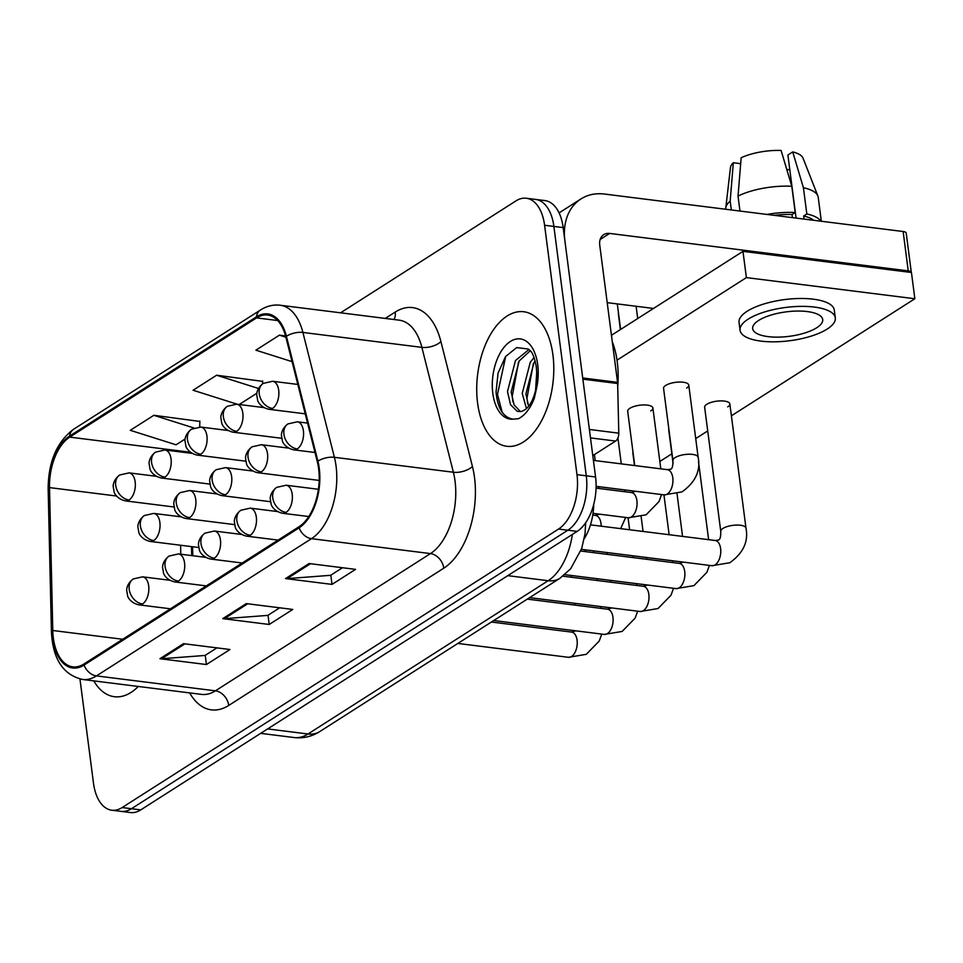 <?xml version="1.0" encoding="UTF-8"?>
<svg xmlns="http://www.w3.org/2000/svg" width="963" height="963" viewBox="0 0 963 963"><rect width="100%" height="100%" fill="white"/><g stroke="black" fill="none" stroke-linecap="round" stroke-linejoin="round"><path stroke-width="1.44" d="M192.576 546.743L192.781 555.735M593.714 504.468A42.372 23.69 97.2 0 1 584.264 538.678M552.931 354.974A67.795 37.906 -82.8 0 0 523.703 311.735A67.795 37.906 -82.8 0 0 477.588 403.052A67.795 37.906 -82.8 0 0 506.815 446.278A67.795 37.906 -82.8 0 0 552.931 354.974A67.795 37.906 -82.8 0 0 523.703 311.735A67.795 37.906 -82.8 0 0 477.588 403.052A67.795 37.906 -82.8 0 0 506.815 446.278A67.795 37.906 -82.8 0 0 552.931 354.974M318.633 468.74A45.201 25.279 97.2 0 1 298.975 526.773L83.925 664.013A45.201 25.279 97.2 0 1 72.839 666.853A45.201 25.279 97.2 0 1 52.784 630.5L49.51 487.603A45.201 25.279 97.2 0 1 69.733 437.118L256.555 317.886A45.201 25.279 97.2 0 1 267.642 315.045A45.201 25.279 97.2 0 1 285.794 336.809L317.309 461.686A45.201 25.279 97.2 0 1 318.633 468.74M319.259 468.343A46.332 25.905 -82.8 0 0 317.898 461.108L286.396 336.243A46.332 25.905 -82.8 0 0 256.423 316.839L69.601 436.07A46.332 25.905 -82.8 0 0 48.872 487.82L52.146 630.717A46.332 25.905 -82.8 0 0 84.058 665.06L299.108 527.82A46.332 25.905 -82.8 0 0 319.259 468.343M526.316 198.246L544.902 200.581A42.372 23.69 -82.8 0 1 563.174 227.593L595.567 476.986A42.372 23.69 -82.8 0 1 577.138 531.395L140.754 809.883A42.372 23.69 -82.8 0 1 130.366 812.543L121.061 811.376A42.372 23.69 -82.8 0 0 131.462 808.715L567.845 530.228A42.372 23.69 -82.8 0 0 586.274 475.818L553.881 226.437A42.372 23.69 -82.8 0 0 535.609 199.413A42.372 23.69 -82.8 0 1 553.881 226.437L586.274 475.818A42.372 23.69 -82.8 0 1 567.845 530.228L131.462 808.715A42.372 23.69 -82.8 0 1 121.061 811.376L111.768 810.208A42.372 23.69 -82.8 0 0 122.157 807.548L558.54 529.06A42.372 23.69 -82.8 0 0 576.981 474.651L544.589 225.27A42.372 23.69 -82.8 0 0 526.316 198.246A42.372 23.69 -82.8 0 0 515.927 200.918L340.589 312.806M216.916 647.87L205.023 655.454L161.555 658.752A11.303 8.498 -122.5 0 1 159.954 658.704L206.431 664.542L229.976 649.507L183.512 643.681L159.954 658.704M205.239 655.322L206.431 664.542M342.491 567.737L330.598 575.32L287.13 578.607A11.303 8.498 -122.5 0 1 285.542 578.57L332.018 584.397L355.564 569.374L309.087 563.536L285.542 578.57M330.815 575.188L332.018 584.397M279.703 607.797L267.81 615.393L224.343 618.679A11.303 8.498 -122.5 0 1 222.754 618.631L269.219 624.469L292.764 609.447L246.299 603.608L222.754 618.631M268.027 615.249L269.219 624.469M93.76 680.865A67.795 37.906 -82.8 0 0 114.392 696.718A67.795 37.906 -82.8 0 0 138.299 686.45A67.795 37.906 -82.8 0 1 114.392 696.718A67.795 37.906 -82.8 0 1 93.76 680.865M79.965 679.011L93.495 783.196A42.372 23.69 -82.8 0 0 111.768 810.208M285.566 335.918L279.426 335.148L255.881 350.183L292.066 361.631M199.847 421.421L153.839 415.294L130.294 430.317L176.073 444.81L185.113 439.032M262.634 381.36L216.627 375.221L193.082 390.244L237.343 404.255M262.562 383.864L262.646 380.999M239.245 404.496L256.88 393.241M216.627 375.221L258.493 388.474M279.426 335.148L285.903 337.206M199.702 426.982L199.859 421.072M153.839 415.294L193.888 427.969M617.716 386.657A70.624 39.495 -82.8 0 0 617.247 361.835A70.624 39.495 -82.8 0 0 612.287 341.721M512.882 419.158A40.41 22.594 -82.8 0 1 492.803 393.337A40.41 22.594 -82.8 0 1 510.378 341.468A40.41 22.594 -82.8 0 1 537.715 364.688A40.41 22.594 -82.8 0 1 536.463 388.739L537.246 379.326L536.283 366.65C532.804 349.509 529.806 351.062 528.314 349.015L516.686 347.583L505.551 356.563L498.064 373.054L496.065 391.965C497.57 408.312 503.168 417.376 512.882 419.158L518.563 418.688C525.04 415.234 530.276 408.493 534.26 398.453L536.463 388.739C537.414 381.962 537.498 376.389 536.716 372.043L535.597 390.208C532.587 402.654 527.688 409.769 520.899 411.55L517.227 411.309L510.559 404.749L507.477 391.58L515.47 360.535L528.976 349.497M526.46 408.613L522.235 393.434L530.228 362.389L534.068 357.429M528.627 406.278L525.918 393.903L533.911 362.846L535.187 360.981M520.465 411.61L514.086 404.893L511.172 392.049L519.165 360.993L530.288 350.761M502.168 412.236L497.474 394.445L505.719 356.31M512.918 401.92L512.232 396.299L518.576 361.944M527.676 403.774L526.99 398.152L533.333 363.785M592.787 455.631L615.622 441.054L590.488 437.9M582.796 379.145A7.066 3.948 -82.8 0 0 582.711 377.965L564.884 240.726A56.492 42.48 -122.5 0 1 580.966 198.932A56.492 42.48 -122.5 0 1 604.535 194.057L903.138 231.517A7.066 2.468 -7.4 0 1 906.207 233.106L911.323 272.481A7.066 2.468 172.6 0 0 908.241 270.892L609.651 233.431A14.12 10.617 57.5 0 0 603.753 234.647A14.12 10.617 57.5 0 0 599.732 245.096L617.56 382.347A7.066 3.948 97.2 0 1 617.644 383.515L618.788 433.169A7.066 3.948 97.2 0 1 615.622 441.054M653.492 308.449L607.208 302.647M650.747 410.948A12.712 4.442 172.6 0 0 652.89 407.999A12.712 4.442 172.6 0 0 643.705 404.942A12.712 4.442 172.6 0 0 629.826 408.324A12.712 4.442 172.6 0 0 627.683 411.273L634.737 465.562M686.631 388.053A12.712 4.442 172.6 0 0 688.774 385.104A12.712 4.442 172.6 0 0 679.589 382.046A12.712 4.442 172.6 0 0 665.71 385.429A12.712 4.442 172.6 0 0 663.567 388.378L672.944 460.567A12.712 4.442 -7.4 0 1 675.557 457.341A12.712 4.442 -7.4 0 1 692.614 454.416A12.712 4.442 -7.4 0 1 698.151 457.293C700.787 470.811 695.382 482.343 681.973 491.9L664.133 494.874A12.712 7.114 -82.8 0 0 666.805 494.332A12.712 7.114 -82.8 0 0 672.788 477.756A12.712 7.114 -82.8 0 0 667.299 469.655L670.392 469.27C672.162 469.077 673.005 466.176 672.944 460.567M727.703 406.904A12.712 4.442 172.6 0 0 729.858 403.954A12.712 4.442 172.6 0 0 720.673 400.897A12.712 4.442 172.6 0 0 706.794 404.279A12.712 4.442 172.6 0 0 704.639 407.229L720.769 531.395A12.712 4.442 -7.4 0 1 722.924 528.446A12.712 4.442 -7.4 0 1 723.382 528.169A12.712 4.442 -7.4 0 1 737.177 525.064A12.712 4.442 -7.4 0 1 745.988 528.121C748.612 541.639 743.219 553.171 729.798 562.741L711.97 565.714A12.712 7.114 -82.8 0 0 714.642 565.173A12.712 7.114 -82.8 0 0 720.613 548.585A12.712 7.114 -82.8 0 0 715.136 540.484L718.229 540.099C719.987 539.918 720.842 537.017 720.769 531.395M632.992 452.177A12.712 4.442 172.6 0 0 632.872 453.031L634.497 465.538M731.399 415.811L914.85 298.747L746.385 277.609L617.006 360.162M659.836 461.482L671.837 453.826M695.719 438.586L707.721 430.93M668.876 429.281A12.712 4.442 172.6 0 0 668.755 430.124L673.065 463.311M914.85 298.747L911.443 272.493L742.967 251.355L611.445 335.293M746.385 277.609L742.967 251.355M816.732 327.745A35.306 12.326 172.6 0 0 822.703 319.547A35.306 12.326 172.6 0 0 797.183 311.061A35.306 12.326 172.6 0 0 758.639 320.45A35.306 12.326 172.6 0 0 752.669 328.648A35.306 12.326 172.6 0 0 778.188 337.134A35.306 12.326 172.6 0 0 816.732 327.745M821.331 221.249L818.225 197.343A46.609 16.275 172.6 0 0 817.864 195.958L803.022 158.149A36.726 12.82 172.6 0 0 792.718 151.913L787.89 154.995L796.088 218.083M835.306 317.91L834.283 310.038A48.018 16.768 172.6 0 0 799.579 298.494A48.018 16.768 172.6 0 0 747.156 311.266A48.018 16.768 172.6 0 0 739.042 322.412L740.066 330.285A48.018 16.768 172.6 0 0 774.77 341.817A48.018 16.768 172.6 0 0 827.193 329.057A48.018 16.768 172.6 0 0 835.306 317.91A48.018 16.768 172.6 0 0 800.602 306.378A48.018 16.768 172.6 0 0 748.179 319.138A48.018 16.768 172.6 0 0 740.066 330.285M739.969 211.041L738.031 196.079L741.173 157.739A36.726 12.82 172.6 0 1 781.101 150.457L791.791 186.28L795.209 212.522L792.019 214.556A40.964 14.301 172.6 0 0 774.192 215.339M795.209 212.522A46.609 16.275 172.6 0 0 767.005 214.436M791.791 186.28A46.609 16.275 172.6 0 0 738.031 196.079M740.595 164.661L740.463 163.65L733.325 162.747L730.183 201.086L731.326 209.958M730.183 201.086A46.609 16.275 172.6 0 0 725.777 207.924A46.609 16.275 172.6 0 0 725.765 209.26M733.325 162.747A36.726 12.82 172.6 0 0 730.46 167.574L725.777 207.924M789.829 169.837L786.783 169.452M813.579 220.274A40.964 14.301 172.6 0 0 803.636 216.013L806.825 213.979L803.419 187.737L792.718 151.913M804.045 219.083L803.636 216.013M792.019 214.556L792.417 217.626M820.765 221.177A46.609 16.275 172.6 0 0 806.825 213.979M817.864 195.958A46.609 16.275 172.6 0 0 803.419 187.737M385.26 318.416L395.239 312.048A70.624 39.495 97.2 0 1 440.922 341.612L472.436 466.489A70.624 39.495 97.2 0 1 443.787 568.182L228.737 705.422A14.12 10.617 57.5 0 0 215.411 690.832L430.461 553.593A56.492 31.598 -82.8 0 0 455.042 481.055A56.492 31.598 -82.8 0 0 453.38 472.243L421.878 347.366A56.492 31.598 -82.8 0 0 399.176 320.161L280.197 305.235A56.492 31.598 97.2 0 1 302.9 332.44A14.12 6.705 165.8 0 0 286.396 336.243M228.737 705.422A70.624 39.495 97.2 0 1 189.663 692.903M201.556 694.395A56.492 31.598 -82.8 0 0 215.411 690.832L96.432 675.906A56.492 31.598 97.2 0 1 82.589 679.469L201.556 694.395M440.922 341.612A14.12 6.705 -14.2 0 1 421.878 347.366L302.9 332.44L334.402 457.317A56.492 31.598 97.2 0 1 336.063 466.128A56.492 31.598 97.2 0 1 311.494 538.666A14.12 10.617 -122.5 0 1 299.108 527.82M317.898 461.108A14.12 6.705 165.8 0 1 334.402 457.317L453.38 472.243A14.12 6.705 -14.2 0 0 472.436 466.489M280.197 305.235C273.336 304.44 266.751 306.029 260.455 310.014A14.12 10.617 57.5 0 0 256.423 316.839M69.601 436.07A14.12 10.617 -122.5 0 1 73.633 429.233C56.829 441.957 48.331 461.807 48.15 488.795L51.424 631.692C52.748 659.005 63.137 674.931 82.589 679.469M48.872 487.82A14.12 3.009 178.7 0 0 48.15 488.795M52.146 630.717A14.12 3.009 178.7 0 0 51.424 631.692M84.058 665.06A14.12 10.617 57.5 0 0 96.432 675.906L311.494 538.666L430.461 553.593A14.12 10.617 57.5 0 1 443.787 568.182M122.157 807.548L140.754 809.883M558.54 529.06L577.138 531.395M576.981 474.651L595.567 476.986M544.589 225.27L563.174 227.593M393.999 319.511A14.12 10.617 57.5 0 0 395.239 312.048M69.733 437.118L190.433 452.261M49.51 487.603L116.535 496.017M52.784 630.5L122.686 639.263M180.587 545.239L180.791 554.231M256.555 317.886L277.681 320.535M224.343 618.679L247.684 603.789M287.13 578.607L310.471 563.716M161.555 658.752L184.896 643.85M267.606 728.919L307.991 733.987A28.252 21.246 57.5 0 0 319.788 731.555C311.868 736.575 303.321 738.573 294.148 737.55A56.492 31.598 -82.8 0 0 307.991 733.987L548.164 580.725A56.492 31.598 -82.8 0 0 572.383 534.429M507.766 575.657L548.164 580.725A28.252 21.246 57.5 0 0 559.948 578.282L319.788 731.555M286.071 512.376A14.12 7.897 -82.8 0 0 292.21 494.236A14.12 7.897 -82.8 0 0 286.119 485.232L276.766 487.338A14.12 10.617 57.5 0 0 272.746 497.787A14.12 10.617 -122.5 0 0 286.071 512.376A14.12 7.897 -82.8 0 1 282.604 513.267C273.697 511.413 271.109 504.841 271.193 504.359L270.242 498.87C270.097 498.22 270.23 492.189 276.766 487.338M297.254 448.951A14.12 7.897 -82.8 0 0 303.405 430.81A14.12 7.897 -82.8 0 0 297.314 421.806L287.949 423.913A14.12 10.617 57.5 0 0 283.929 434.361A14.12 10.617 -122.5 0 0 297.254 448.951A14.12 7.897 -82.8 0 1 293.799 449.841C284.892 447.988 282.303 441.403 282.388 440.934L281.437 435.445C281.28 434.795 281.425 428.764 287.949 423.913M272.565 408.42A14.12 7.897 -82.8 0 0 278.704 390.28A14.12 7.897 -82.8 0 0 272.613 381.276L263.26 383.382A14.12 10.617 57.5 0 0 259.24 393.831A14.12 10.617 -122.5 0 0 272.565 408.42A14.12 7.897 -82.8 0 1 269.098 409.311C260.191 407.457 257.603 400.885 257.687 400.403L256.736 394.914C256.591 394.264 256.736 388.233 263.26 383.382M250.187 535.272A14.12 7.897 -82.8 0 0 256.327 517.143A14.12 7.897 -82.8 0 0 250.236 508.139L240.882 510.246A14.12 10.617 57.5 0 0 236.862 520.694A14.12 10.617 -122.5 0 0 250.187 535.272A14.12 7.897 -82.8 0 1 246.721 536.162C237.813 534.321 235.225 527.736 235.309 527.267L234.358 521.777C234.214 521.127 234.346 515.085 240.882 510.246M564.848 574.658L676.086 588.61A12.712 7.114 -82.8 0 0 678.759 588.068A12.712 7.114 -82.8 0 0 684.729 571.492A12.712 7.114 -82.8 0 0 679.252 563.379L683.417 562.127M214.304 558.179A14.12 7.897 -82.8 0 0 220.443 540.038A14.12 7.897 -82.8 0 0 214.352 531.034L204.999 533.141A14.12 10.617 57.5 0 0 200.978 543.589A14.12 10.617 -122.5 0 0 214.304 558.179A14.12 7.897 -82.8 0 1 210.837 559.07C201.929 557.216 199.341 550.631 199.425 550.162L198.474 544.673C198.33 544.023 198.462 537.992 204.999 533.141M529.626 597.638L640.202 611.505A12.712 7.114 -82.8 0 0 642.875 610.975A12.712 7.114 -82.8 0 0 648.845 594.388A12.712 7.114 -82.8 0 0 643.368 586.286L647.533 585.023M620.401 329.575L618.39 314.094A9.185 3.202 -7.4 0 1 618.523 313.372M178.408 581.074A14.12 7.897 -82.8 0 0 184.559 562.946A14.12 7.897 -82.8 0 0 178.468 553.942L169.115 556.048A14.12 10.617 57.5 0 0 165.094 566.497A14.12 10.617 -122.5 0 0 178.408 581.074A14.12 7.897 -82.8 0 1 174.953 581.965C166.045 580.123 163.457 573.539 163.541 573.057L162.591 567.568C162.446 566.93 162.578 560.887 169.115 556.048M493.742 620.533L604.319 634.412A12.712 7.114 -82.8 0 0 606.991 633.871A12.712 7.114 -82.8 0 0 612.962 617.295A12.712 7.114 -82.8 0 0 607.484 609.182L611.649 607.93M142.524 603.982A14.12 7.897 -82.8 0 0 148.675 585.841A14.12 7.897 -82.8 0 0 142.584 576.837L133.231 578.944A14.12 10.617 57.5 0 0 129.211 589.392A14.12 10.617 -122.5 0 0 142.524 603.982A14.12 7.897 -82.8 0 1 139.069 604.86C130.161 603.019 127.573 596.434 127.658 595.965L126.707 590.475C126.562 589.825 126.695 583.783 133.231 578.944M457.858 643.44L568.435 657.308A12.712 7.114 -82.8 0 0 571.107 656.766A12.712 7.114 -82.8 0 0 577.078 640.19A12.712 7.114 -82.8 0 0 571.601 632.089L575.766 630.825M261.37 471.846A14.12 7.897 -82.8 0 0 267.521 453.717A14.12 7.897 -82.8 0 0 261.43 444.713L252.065 446.82A14.12 10.617 57.5 0 0 248.045 457.269A14.12 10.617 -122.5 0 0 261.37 471.846A14.12 7.897 -82.8 0 1 257.915 472.737C249.008 470.895 246.42 464.31 246.504 463.829L245.553 458.34C245.396 457.702 245.541 451.659 252.065 446.82M593.003 513.351L628.249 517.781A12.712 7.114 -82.8 0 0 630.921 517.239A12.712 7.114 -82.8 0 0 636.904 500.652A12.712 7.114 -82.8 0 0 631.415 492.55L635.592 491.299M225.486 494.753A14.12 7.897 -82.8 0 0 231.638 476.613A14.12 7.897 -82.8 0 0 225.547 467.609L216.181 469.715A14.12 10.617 57.5 0 0 212.161 480.164A14.12 10.617 -122.5 0 0 225.486 494.753A14.12 7.897 -82.8 0 1 222.032 495.632C213.124 493.79 210.536 487.206 210.62 486.736L209.669 481.247C209.513 480.597 209.657 474.554 216.181 469.715M601.177 526.183A12.712 7.114 -82.8 0 0 601.02 523.559A12.712 7.114 -82.8 0 0 595.531 515.446L599.708 514.194M189.603 517.649A14.12 7.897 -82.8 0 0 195.754 499.508A14.12 7.897 -82.8 0 0 189.663 490.504L180.298 492.611A14.12 10.617 57.5 0 0 176.277 503.059A14.12 10.617 -122.5 0 0 189.603 517.649A14.12 7.897 -82.8 0 1 186.148 518.539C177.24 516.686 174.652 510.113 174.736 509.632L173.785 504.143C173.629 503.493 173.773 497.462 180.298 492.611M236.681 431.316A14.12 7.897 -82.8 0 0 242.82 413.187A14.12 7.897 -82.8 0 0 236.729 404.183L227.376 406.29A14.12 10.617 57.5 0 0 223.356 416.738A14.12 10.617 -122.5 0 0 236.681 431.316A14.12 7.897 -82.8 0 1 233.215 432.206C224.307 430.365 221.719 423.78 221.803 423.311L220.852 417.822C220.708 417.172 220.852 411.129 227.376 406.29M200.798 454.223A14.12 7.897 -82.8 0 0 206.937 436.083A14.12 7.897 -82.8 0 0 200.846 427.078L191.493 429.185A14.12 10.617 57.5 0 0 187.472 439.634A14.12 10.617 -122.5 0 0 200.798 454.223A14.12 7.897 -82.8 0 1 197.331 455.114C188.423 453.26 185.835 446.676 185.919 446.206L184.968 440.717C184.824 440.067 184.968 434.036 191.493 429.185M164.914 477.118A14.12 7.897 -82.8 0 0 171.053 458.99A14.12 7.897 -82.8 0 0 164.962 449.986L155.609 452.092A14.12 10.617 57.5 0 0 151.588 462.541A14.12 10.617 -122.5 0 0 164.914 477.118A14.12 7.897 -82.8 0 1 161.447 478.009C152.539 476.167 149.951 469.583 150.035 469.101L149.084 463.612C148.94 462.974 149.084 456.931 155.609 452.092M129.03 500.026A14.12 7.897 -82.8 0 0 135.169 481.885A14.12 7.897 -82.8 0 0 129.078 472.881L119.725 474.988A14.12 10.617 57.5 0 0 115.704 485.436A14.12 10.617 -122.5 0 0 129.03 500.026A14.12 7.897 -82.8 0 1 125.563 500.904C116.655 499.063 114.067 492.478 114.152 492.009L113.201 486.52C113.056 485.87 113.201 479.827 119.725 474.988M600.166 239.474L609.651 233.431M582.711 377.965L617.56 382.347M908.241 270.892L903.138 231.517M617.644 383.515L582.856 379.157M589.392 429.474L618.788 433.169M153.719 540.544A14.12 7.897 -82.8 0 0 159.87 522.415A14.12 7.897 -82.8 0 0 153.779 513.411L144.414 515.518A14.12 10.617 57.5 0 0 140.393 525.967A14.12 10.617 -122.5 0 0 153.719 540.544A14.12 7.897 -82.8 0 1 150.252 541.435C141.356 539.593 138.768 533.008 138.853 532.539L137.902 527.05C137.745 526.4 137.89 520.357 144.414 515.518M260.455 310.014L73.633 429.233M191.493 546.611L191.697 555.591M585.648 522.801L585.059 533.598L581.688 548.525L570.65 568.784L559.948 578.282M294.148 737.55L260.672 733.349M581.411 549.331L711.97 565.714M308.762 516.541L282.604 513.267M590.475 524.847L715.136 540.484M318.416 489.288L286.119 485.232M745.988 528.121L729.858 403.954M596.109 486.339L664.133 494.874M314.985 452.49L293.799 449.841M593.413 460.374L667.299 469.655M698.151 457.293L688.774 385.104M307.57 423.094L297.314 421.806M305.235 413.837L269.098 409.311M297.82 384.442L272.613 381.276M709.406 565.389L706.878 572.359L693.914 585.636L676.086 588.61M278.09 540.099L246.721 536.162M682.562 536.403L677.037 493.875M580.797 551.029L679.252 563.379M277.404 511.546L250.236 508.139M708.624 539.665L698.488 461.662M673.522 588.285L670.994 595.254L658.03 608.532L640.202 611.505M242.207 563.006L210.837 559.07M646.679 559.298L646.438 557.493M643.055 531.444L641.153 516.77M562.946 576.199L643.368 586.286M241.52 534.441L214.352 531.034M672.74 562.573L672.511 560.755M669.129 534.706L663.94 494.85M618.39 314.094L618.354 312.06M637.638 611.192L635.111 618.15L622.146 631.439L604.319 634.412M206.323 585.901L174.953 581.965M610.795 582.194L610.554 580.388M607.172 554.339L606.943 552.533M598.613 488.434L598.384 486.628M527.291 599.118L607.484 609.182M205.637 557.348L178.468 553.942M636.856 585.468L636.627 583.662M633.245 557.613L633.004 555.807M629.621 529.758L628.057 517.757M601.755 634.087L599.227 641.057L586.262 654.334L568.435 657.308M170.439 608.797L139.069 604.86M574.911 605.101L574.67 603.295M571.288 577.246L571.059 575.429M491.407 622.026L571.601 632.089M169.753 580.244L142.584 576.837M600.972 608.363L600.743 606.558M597.349 580.508L597.12 578.703M593.738 552.654L593.497 550.848M661.569 494.561L659.053 501.518L646.089 514.808L628.249 517.781M617.295 303.911L620.617 329.442M319.186 480.429L257.915 472.737M596.073 488.121L631.415 492.55M660.799 468.837L652.89 407.999M636.122 306.27L637.711 318.524M288.599 448.12L261.43 444.713M625.685 517.456L620.654 528.627M598.842 488.47L598.613 486.652M595.23 460.603L594.448 454.572M270.459 501.711L222.032 495.632M592.739 515.097L595.531 515.446M624.915 491.732L624.674 489.926M621.291 463.877L617.921 437.96M252.715 471.015L225.547 467.609M585.865 549.885L584.77 551.534M234.575 524.618L186.148 518.539M216.831 493.923L189.663 490.504M281.641 438.285L233.215 432.206M263.91 407.59L236.729 404.183M245.758 461.181L197.331 455.114M228.026 430.485L200.846 427.078M209.874 484.088L161.447 478.009M192.143 453.392L164.962 449.986M173.99 506.983L125.563 500.904M156.259 476.288L129.078 472.881M559.07 212.895L580.966 198.932M198.679 547.514L150.252 541.435M180.948 516.818L153.779 513.411"/></g></svg>
